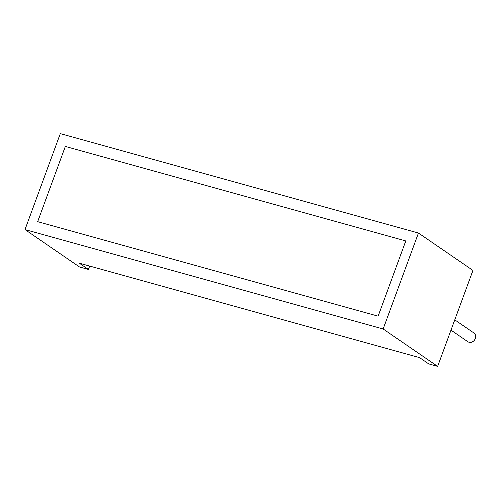 <?xml version="1.0" encoding="UTF-8"?>
<svg xmlns="http://www.w3.org/2000/svg" width="500" height="500" viewBox="0 0 500 500"><rect width="100%" height="100%" fill="white"/><g stroke="black" fill="none" stroke-linecap="round" stroke-linejoin="round"><path stroke-width="0.75" d="M405.794 240.938L378.119 316.163L37.663 221.669L378.119 316.163L405.794 240.938L65.338 146.444L37.663 221.669L65.338 146.444L405.794 240.938M454.769 319.844L473.844 332.931A5.312 4.575 124.5 0 1 475 339.25A5.312 4.575 124.5 0 1 469.025 342.25A5.312 4.575 124.5 0 1 467.831 341.7L450.981 330.138M79.319 263.2L419.6 357.644L428.713 363.894L437.644 366.375L472.95 270.425L418.456 233.031L60.306 133.625L25 229.575L79.494 266.969L88.431 269.45L79.319 263.2M89.675 266.075L88.431 269.45M418.456 233.031L383.15 328.981L25 229.575M383.15 328.981L437.644 366.375"/></g></svg>
